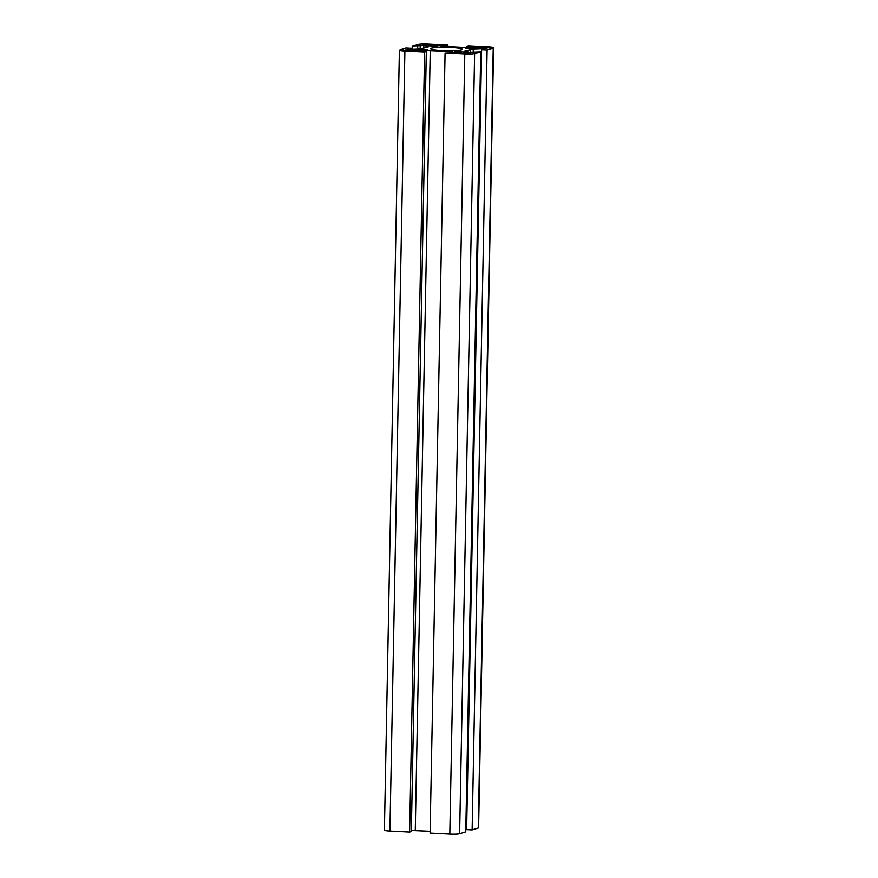 <?xml version="1.0" encoding="UTF-8"?>
<svg xmlns="http://www.w3.org/2000/svg" width="878" height="878" viewBox="0 0 878 878"><rect width="100%" height="100%" fill="white"/><g stroke="black" fill="none" stroke-linecap="round" stroke-linejoin="round"><path stroke-width="1.32" d="M454.409 51.319L461.104 52.823A6.278 0.637 -178.9 0 1 461.828 53.13A6.278 0.637 -178.9 0 1 461.543 53.317L470.575 53.009A6.278 0.637 -178.9 0 1 466.887 52.625L458.426 51.133A22.224 2.261 -178.9 0 1 455.144 51.242L454.409 51.319M465.077 48.027L465.219 48.147A22.224 2.261 -178.9 0 1 466.942 48.51L481.32 48.18A6.278 0.637 -178.9 0 1 486.094 48.224L489.145 47.719L481.374 47.203A6.278 0.637 -178.9 0 1 478.28 47.533L465.077 48.027M461.466 49.761A15.683 1.591 1.1 0 0 462.168 49.3A15.683 1.591 1.1 0 0 448.856 47.467A15.683 1.591 1.1 0 0 431.515 48.246A15.683 1.591 1.1 0 0 430.813 48.696A15.683 1.591 1.1 0 0 444.114 50.529A15.683 1.591 1.1 0 0 461.466 49.761M436.026 45.239L447.901 44.899L428.179 43.9A7.847 0.801 1.1 0 0 418.367 44.24L412.232 46.128L423.58 45.667L428.277 47.006L419.728 49.113L411.475 49.398L408.786 49.19L411.365 48.367L405.866 48.081L399.742 49.98A7.847 0.801 1.1 0 0 399.391 50.2A7.847 0.801 1.1 0 0 404.901 51.067L424.612 52.065L426.324 51.539L417.028 50.935L426.269 50.507L449.536 51.517L457.164 52.856L445.08 53.108L464.791 54.107A7.847 0.801 1.1 0 0 474.614 53.767L480.738 51.879L469.39 52.329L464.703 51.001L473.253 48.894L481.506 48.608L484.184 48.817L481.616 49.64L487.103 49.914L493.238 48.027A7.847 0.801 1.1 0 0 493.59 47.796A7.847 0.801 1.1 0 0 488.08 46.929L468.358 45.93L466.657 46.457L475.942 47.072L462.728 47.456L443.445 46.479L436.026 45.239M481.616 49.64L466.635 829.633L472.134 829.919L478.258 828.02A7.847 0.801 1.1 0 0 478.609 827.8L493.59 47.796M472.134 829.919L487.103 49.914M465.823 828.623L466.657 828.591M445.08 53.108L430.099 833.101L449.821 834.1A7.847 0.801 1.1 0 0 459.633 833.76L465.768 831.872L480.738 51.879M411.365 830.5L430.132 831.29M399.391 50.2L384.41 830.204A7.847 0.801 1.1 0 0 389.92 831.071L409.642 832.07L411.343 831.543L426.324 51.539M409.642 832.07L424.612 52.065M411.343 49.409L411.365 48.367M417.676 49.19L417.73 46.402M412.177 49.377L412.232 46.128M447.868 46.71L447.901 44.899M446.167 46.622L446.189 45.426M466.635 47.5L466.657 46.457M427.257 50.035L427.751 49.859A22.224 2.261 -178.9 0 1 426.028 49.497L411.661 49.826A6.278 0.637 -178.9 0 1 406.876 49.783L403.825 50.287L411.595 50.803A6.278 0.637 -178.9 0 1 414.701 50.474L427.257 50.035M434.555 46.874A22.224 2.261 -178.9 0 1 437.826 46.753L431.877 45.184A6.278 0.637 -178.9 0 1 431.153 44.866A6.278 0.637 -178.9 0 1 431.438 44.69L422.406 44.997A6.278 0.637 -178.9 0 1 426.093 45.382L434.555 46.874M481.363 48.18L481.374 47.203L481.331 48.18M420.145 49.102L420.211 45.634M478.258 828.02L493.238 48.027M466.525 828.602L481.506 48.608M473.187 52.23L473.253 48.894M470.641 52.45L470.696 49.157M459.633 833.76L474.614 53.767M449.821 834.1L464.791 54.107M452.587 52.878L452.609 51.835M449.514 52.713L449.536 51.517M415.272 830.544L430.253 50.551M426.247 51.539L426.269 50.507M389.92 831.071L404.901 51.067M423.525 48.466L423.58 45.667M438.177 45.7L438.188 45.019M478.269 48.279L478.28 47.533M482.999 48.147L483.01 47.149M486.741 48.246L486.763 47.335M422.603 45.008L422.614 44.449M426.84 45.535L426.862 44.306M430.571 46.336L430.604 44.493M431.844 46.6L431.877 45.184M405.131 50.584L405.142 49.826M406.766 50.694L406.788 49.772M406.865 50.694L406.876 49.783M411.639 50.781L411.661 49.826M424.206 50.145L424.217 49.398M426.017 50.079L426.028 49.497M458.404 52.252L458.426 51.133M460.259 52.647L460.281 51.22M466.866 53.723L466.887 52.625M431.12 46.446L431.153 44.866"/></g></svg>
